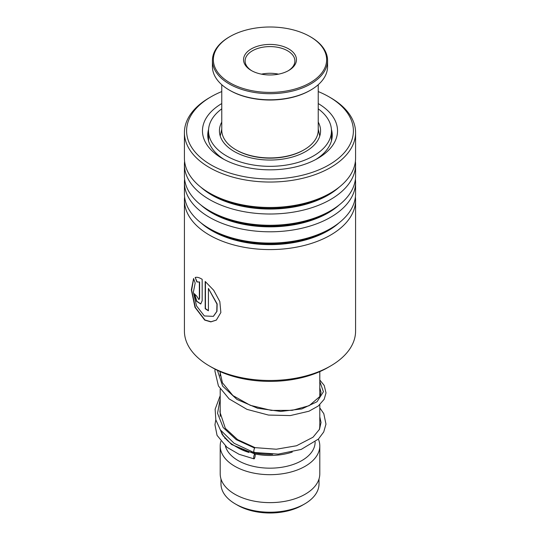 <?xml version="1.0" encoding="UTF-8"?>
<svg xmlns="http://www.w3.org/2000/svg" width="540" height="540" viewBox="0 0 540 540"><rect width="100%" height="100%" fill="white"/><g stroke="black" fill="none" stroke-linecap="round" stroke-linejoin="round"><path stroke-width="0.81" d="M319.012 478.946L319.012 483.921A49.012 28.296 180 0 1 304.661 503.928L302.346 505.264A45.745 26.413 180 0 1 237.654 505.264L235.339 503.928A49.012 28.296 180 0 1 220.988 483.921L220.988 478.946M304.661 503.928A49.012 28.296 180 0 1 235.339 503.928L237.654 505.264M319.795 404.717L319.795 425.601A49.795 28.748 180 0 1 319.275 429.739M272.68 454.309A49.795 28.748 180 0 1 234.792 445.932L234.792 445.932A49.795 28.748 180 0 1 221.076 430.947M292.241 452.088A45.124 26.055 180 0 1 254.941 453.971M248.933 452.452A45.124 26.055 180 0 1 238.093 447.836L234.792 445.932L238.093 447.836M315.124 441.936L315.124 442.118A45.124 26.055 180 0 1 287.267 466.189A45.124 26.055 180 0 1 238.093 460.546A45.124 26.055 180 0 1 225.376 446M318.371 439.115A49.795 28.748 180 0 1 319.795 445.932A49.795 28.748 180 0 1 289.055 472.493A49.795 28.748 180 0 1 234.792 466.263A49.795 28.748 180 0 1 220.205 445.932A49.795 28.748 180 0 1 220.84 441.369M319.795 445.932L319.795 473.884A49.795 28.748 180 0 1 289.055 500.445A49.795 28.748 180 0 1 234.792 494.208A49.795 28.748 180 0 1 220.205 473.884L220.205 445.932M223.175 436.151A49.795 28.748 180 0 1 223.425 435.767M330.514 366.019L327.875 367.544A81.851 47.257 180 0 1 325.384 368.921A81.851 47.257 180 0 1 212.126 367.544L209.486 366.019A85.583 49.41 0 0 0 327.908 367.457A85.583 49.41 0 0 0 330.514 366.019A85.583 49.41 0 0 0 355.583 331.081L355.583 200.171A85.583 49.41 180 0 1 327.908 236.554A85.583 49.41 180 0 1 235.589 245.417A85.583 49.41 180 0 1 184.417 200.171A85.583 49.41 180 0 1 184.606 196.911M221.765 91.564A83.403 48.155 0 0 0 213.563 95.391A83.403 48.155 0 0 0 211.025 96.802A83.403 48.155 0 0 0 209.797 164.174A83.403 48.155 0 0 0 326.437 166.3A83.403 48.155 0 0 0 328.975 96.802A83.403 48.155 0 0 0 318.236 91.564M328.975 96.802L330.514 97.693A85.583 49.41 180 0 1 355.583 132.624A85.583 49.41 180 0 1 327.908 169.007A85.583 49.41 180 0 1 235.589 177.869A85.583 49.41 180 0 1 184.417 132.624A85.583 49.41 180 0 1 209.486 97.693L211.025 96.802M318.236 103.558A67.534 38.988 180 0 1 317.75 158.416A67.534 38.988 180 0 1 315.697 159.556A67.534 38.988 180 0 1 222.251 158.416A67.534 38.988 180 0 1 221.765 103.558M208.595 129.296A62.242 35.937 0 0 0 207.758 135.169A62.242 35.937 0 0 0 224.195 159.496M355.394 196.911A85.583 49.41 180 0 1 355.583 200.171M355.394 179.125A85.583 49.41 180 0 1 355.583 182.385L355.583 193.657A85.583 49.41 180 0 1 330.514 228.596A85.583 49.41 180 0 1 327.908 230.033A85.583 49.41 180 0 1 209.486 228.596A85.583 49.41 180 0 1 184.417 193.657L184.417 182.385A85.583 49.41 180 0 1 184.606 179.125M355.583 182.385A85.583 49.41 180 0 1 327.908 218.768A85.583 49.41 180 0 1 235.589 227.63A85.583 49.41 180 0 1 184.417 182.385M355.394 161.339A85.583 49.41 180 0 1 355.583 164.599L355.583 175.865A85.583 49.41 180 0 1 330.514 210.803A85.583 49.41 180 0 1 327.908 212.247A85.583 49.41 180 0 1 209.486 210.803A85.583 49.41 180 0 1 184.417 175.865L184.417 164.599A85.583 49.41 180 0 1 184.606 161.339M355.583 164.599A85.583 49.41 180 0 1 327.908 200.981A85.583 49.41 180 0 1 235.589 209.837A85.583 49.41 180 0 1 184.417 164.599M355.583 132.624L355.583 158.078A85.583 49.41 180 0 1 330.514 193.016A85.583 49.41 180 0 1 327.908 194.461A85.583 49.41 180 0 1 209.486 193.016A85.583 49.41 180 0 1 184.417 158.078L184.417 132.624M184.417 200.171L184.417 331.081A85.583 49.41 0 0 0 209.486 366.019M199.355 282.035L197.147 281.873L195.169 277.479C196.958 276.919 199.287 277.533 202.169 279.315L202.169 300.726L200.718 304L196.479 301.232L194.4 293.76A85.583 49.41 180 0 0 196.763 296.163L198.882 299.579L199.355 298.492L199.355 282.035L196.884 281.961L195.21 277.466M193.583 278.519L195.176 283.041L193.354 292.221L196.526 305.883L204.336 315.954L213.334 316.366L216.776 311.479L216.959 304.054L208.42 288.454L208.42 310.784A85.583 49.41 180 0 1 205.193 308.738L205.193 281.462L213.705 290.284L219.827 301.556L220.86 312.532L216.338 320.112L210.829 321.887L204.728 320.105L194.987 307.321L191.342 289.872L193.583 278.519M315.806 159.496A62.242 35.937 0 0 0 332.242 135.169A62.242 35.937 0 0 0 331.405 129.296M213.428 316.305L216.965 311.357L217.154 303.932L208.42 288.454M208.42 310.52A85.273 49.228 180 0 1 205.429 308.624L205.429 281.657M216.419 320.058L210.978 321.752L204.971 319.997L195.352 307.463L191.646 290.223L193.644 278.701M200.84 303.946L196.769 301.192L194.684 294.064M199.004 299.511L199.611 298.391L199.611 281.934M254.239 452.048C253.274 454.383 253.827 448.976 254.644 448.058L255.069 447.64M254.441 458.44A2.491 0.614 100.4 0 0 255.157 455.76A2.491 0.614 100.4 0 0 254.9 453.958A2.491 0.614 100.4 0 0 254.441 454.37A2.491 0.614 100.4 0 0 253.732 457.049A2.491 0.614 100.4 0 0 253.982 458.851A2.491 0.614 100.4 0 0 254.441 458.44M319.795 407.869L323.804 413.674L325.971 424.136L323.73 431.966L318.431 439.054L301.178 449.429L278.262 454.106L253.834 452.473L234.117 443.293L220.361 429.894L215.825 419.816L215.129 409.232L220.205 395.678M221.765 108.857A61.466 35.485 0 0 0 208.535 130.849A61.466 35.485 0 0 0 232.551 158.989A61.466 35.485 0 0 0 297.169 162.682A61.466 35.485 0 0 0 331.466 130.849L331.459 140.859M208.555 140.906L208.535 130.849M221.765 122.081A50.571 29.194 0 0 0 219.429 130.849A50.571 29.194 0 0 0 239.193 154.001A50.571 29.194 0 0 0 292.356 157.039A50.571 29.194 0 0 0 320.571 130.849A50.571 29.194 0 0 0 318.236 122.081M331.466 130.849A61.466 35.485 0 0 0 318.236 108.857M221.765 84.706L221.765 130.086A48.236 27.851 0 0 0 221.859 131.841A48.236 27.851 0 0 0 235.892 149.776A48.236 27.851 0 0 0 304.108 149.776A48.236 27.851 0 0 0 318.236 130.086L318.236 84.706M326.525 57.638A56.639 32.704 0 0 0 310.048 36.578A56.639 32.704 0 0 0 229.952 36.578A56.639 32.704 0 0 0 213.476 61.763A56.639 32.704 0 0 0 273.564 92.333A56.639 32.704 0 0 0 326.525 57.638M310.048 36.578L310.709 36.956A57.571 33.237 180 0 1 327.456 58.367A57.571 33.237 180 0 1 327.571 60.46A57.571 33.237 180 0 1 271.816 93.683A57.571 33.237 180 0 1 212.544 62.559A57.571 33.237 180 0 1 212.429 60.46A57.571 33.237 180 0 1 229.291 36.956L229.952 36.578M212.429 60.46L212.429 66.562A57.571 33.237 0 0 0 212.544 68.654A57.571 33.237 0 0 0 229.291 90.065A57.571 33.237 0 0 0 310.709 90.065A57.571 33.237 0 0 0 327.571 66.562L327.571 60.46M296.399 58.739A26.453 15.275 180 0 1 288.704 70.497A26.453 15.275 180 0 1 251.296 70.497A26.453 15.275 180 0 1 243.601 60.662A26.453 15.275 180 0 1 268.333 44.456A26.453 15.275 180 0 1 296.399 58.739M288.137 70.814A24.894 14.371 0 0 0 294.894 60.973A24.894 14.371 0 0 0 294.847 60.068A24.894 14.371 0 0 0 269.217 46.602A24.894 14.371 0 0 0 245.106 60.973A24.894 14.371 0 0 0 245.153 61.877A24.894 14.371 0 0 0 251.863 70.814M304.108 149.776L303.446 150.161A47.304 27.311 180 0 1 236.554 150.161L235.892 149.776M310.709 90.065L310.048 90.443A56.639 32.704 180 0 1 229.952 90.443L229.291 90.065M278.552 74.156A24.894 14.371 0 0 0 261.448 74.156M339.005 222.885A82.033 47.358 180 0 1 325.505 232.146A82.033 47.358 180 0 1 200.995 222.885M339.005 205.099A82.033 47.358 180 0 1 325.505 214.36A82.033 47.358 180 0 1 200.995 205.099M339.005 187.306A82.033 47.358 180 0 1 325.505 196.567A82.033 47.358 180 0 1 200.995 187.306M330.514 228.596L328.003 230.04A82.033 47.358 180 0 1 325.505 231.424A82.033 47.358 180 0 1 211.997 230.04L209.486 228.596M330.514 210.803L328.003 212.254A82.033 47.358 180 0 1 325.505 213.638A82.033 47.358 180 0 1 211.997 212.254L209.486 210.803M330.514 193.016L328.003 194.468A82.033 47.358 180 0 1 325.505 195.851A82.033 47.358 180 0 1 211.997 194.468L209.486 193.016M254.644 448.058L236.23 439.641L223.189 427.558L217.553 413.296L220.205 398.689M319.795 381.436L323.433 391.757L317.048 401.726L301.84 408.922L280.699 411.433L257.621 408.26L236.972 399.458L222.669 386.154L217.411 370.339M319.761 136.046L318.236 129.053M319.795 371.635L319.795 396.934M224.876 437.758L224.876 438.44M220.205 371.635L220.205 375.8M220.205 389.009L220.205 416.455M221.765 129.053L220.239 136.046M319.795 416.853L321.037 422.462L319.498 429.293L313.031 437.225L296.528 445.757L276.305 449.226L255.049 447.633L237.62 439.634L225.342 428.348L219.915 411.986L220.205 408.888M319.795 387.754L321.044 392.364L320.125 396.279L309.143 405.702L292.16 410.346L271.289 410.4L250.304 405.324L232.943 395.59L222.413 382.779L219.908 371.5M220.394 429.955L222.23 434.579L231.566 444.501L254.9 453.958M220.205 411.284L219.922 411.662M215.818 419.776L214.954 424.717L217.053 435.368L226.928 447.262L239.065 454.295L253.982 458.851M319.795 379.971L324.23 385.493L326.012 392.897L324.169 399.317L318.249 406.013L308.968 411.217L290.291 415.577L268.475 415.064L246.962 409.367L229.149 398.925L218.43 385.952L214.934 371.122L215.062 369.158"/></g></svg>
